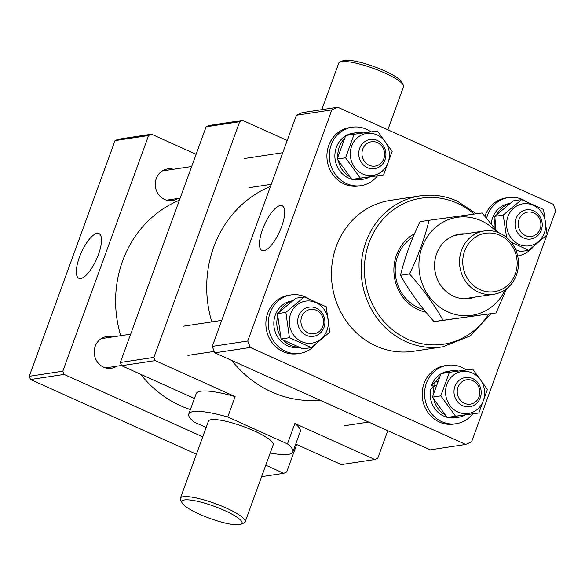 <?xml version="1.0" encoding="UTF-8"?>
<svg xmlns="http://www.w3.org/2000/svg" width="585" height="585" viewBox="0 0 585 585"><rect width="100%" height="100%" fill="white"/><g stroke="black" fill="none" stroke-linecap="round" stroke-linejoin="round"><path stroke-width="0.88" d="M425.96 312.193A41.849 38.464 -98.6 0 1 418.407 309.721A41.849 38.464 -98.6 0 1 393.939 272.464A41.849 38.464 -98.6 0 1 414.531 233.722M413.171 236.903A39.392 36.204 81.4 0 0 395.299 273.429A39.392 36.204 81.4 0 0 418.275 307.6A39.392 36.204 81.4 0 0 423.803 309.56M476.336 213.766L457.221 201.116C445.185 195.763 432.783 194.023 420.023 195.887L390.297 200.399A76.321 70.149 81.4 0 0 331.834 266.021A76.321 70.149 81.4 0 0 376.177 346.101A76.321 70.149 81.4 0 0 413.185 351.307L442.911 346.795A76.321 70.149 -98.6 0 1 405.902 341.589A76.321 70.149 -98.6 0 1 361.559 261.51A76.321 70.149 -98.6 0 1 420.023 195.887A76.321 70.149 -98.6 0 1 457.039 201.094M262.511 229.591A24.519 8.307 -65.8 0 0 262.08 250.534A24.519 8.307 -65.8 0 0 281.612 226.695A24.519 8.307 -65.8 0 0 282.211 205.825A24.519 8.307 -65.8 0 0 262.511 229.591M212.26 346.4L247.74 341.018L250.314 347.453L465.748 444.454L430.267 449.836L214.834 352.835L212.26 346.4L296.39 115.26L302.262 112.627L337.742 107.245L553.176 204.245L555.75 210.68L547.099 234.453M546.88 235.06L471.62 441.821L465.748 444.454M337.742 107.245L331.863 109.878L296.39 115.26M247.74 341.018L331.863 109.878M250.314 347.453L214.834 352.835M140.685 374.283A110.784 101.827 81.4 0 0 180.524 405.741A110.784 101.827 81.4 0 0 190.396 409.573M179.398 200.238A110.784 101.827 81.4 0 0 120.722 335.71M112.357 336.975A16 14.705 81.4 0 0 106.58 336.609A16 14.705 81.4 0 0 94.317 350.371A16 14.705 81.4 0 0 103.618 367.161A16 14.705 81.4 0 0 111.377 368.25A16 14.705 81.4 0 0 116.781 366.188M173.387 169.284A16 14.705 81.4 0 0 167.61 168.919A16 14.705 81.4 0 0 155.354 182.674A16 14.705 81.4 0 0 164.648 199.47A16 14.705 81.4 0 0 172.407 200.56A16 14.705 81.4 0 0 177.818 198.49M79.37 257.363A24.519 8.307 -65.8 0 0 78.938 278.306A24.519 8.307 -65.8 0 0 98.47 254.468A24.519 8.307 -65.8 0 0 99.062 233.598A24.519 8.307 -65.8 0 0 79.37 257.363M296.697 444.52L286.694 472.007L283.754 473.323L265.765 465.221M196.421 454.201L30.537 379.511L29.25 376.294L115.026 140.619L117.965 139.303L151.53 134.214L196.114 154.294M151.53 134.214L148.59 135.53L115.026 140.619M29.25 376.294L62.807 371.204L148.59 135.53M62.807 371.204L64.094 374.422L30.537 379.511M202.739 436.849L64.094 374.422M261.597 476.687L283.754 473.323M499.722 233.159A32.007 29.418 -98.6 0 1 518.317 266.738A32.007 29.418 -98.6 0 1 493.798 294.262A32.007 29.418 -98.6 0 1 478.281 292.076A32.007 29.418 -98.6 0 1 459.686 258.497A32.007 29.418 -98.6 0 1 484.204 230.973A32.007 29.418 -98.6 0 1 499.722 233.159M480.058 289.663A29.542 27.151 81.4 0 0 515.305 273.882A29.542 27.151 81.4 0 0 499.853 235.28A29.542 27.151 81.4 0 0 464.614 251.06A29.542 27.151 81.4 0 0 480.058 289.663M366.678 163.705A12.307 11.312 81.4 0 0 382.495 161.328A12.307 11.312 81.4 0 0 379.906 144.115A12.307 11.312 81.4 0 0 364.082 146.491A12.307 11.312 81.4 0 0 366.678 163.705M380.272 142.301A14.771 13.579 -98.6 0 1 385.581 157.774A14.771 13.579 -98.6 0 1 374.546 168.663A14.771 13.579 -98.6 0 1 364.396 165.811A14.771 13.579 -98.6 0 1 359.088 150.338A14.771 13.579 -98.6 0 1 370.115 139.449A14.771 13.579 -98.6 0 1 380.272 142.301M520.379 216.867A12.307 11.312 81.4 0 0 522.968 234.08A12.307 11.312 81.4 0 0 538.792 231.697A12.307 11.312 81.4 0 0 536.204 214.483A12.307 11.312 81.4 0 0 520.379 216.867M539.677 233.327A14.771 13.579 -98.6 0 1 530.844 239.031A14.771 13.579 -98.6 0 1 517.067 231.887A14.771 13.579 -98.6 0 1 517.579 215.529A14.771 13.579 -98.6 0 1 526.412 209.825A14.771 13.579 -98.6 0 1 540.182 216.962A14.771 13.579 -98.6 0 1 539.677 233.327M475.166 382.173A12.307 11.312 81.4 0 0 459.342 384.557A12.307 11.312 81.4 0 0 461.938 401.771A12.307 11.312 81.4 0 0 477.762 399.387A12.307 11.312 81.4 0 0 475.166 382.173M459.656 403.877A14.771 13.579 -98.6 0 1 454.348 388.403A14.771 13.579 -98.6 0 1 465.375 377.515A14.771 13.579 -98.6 0 1 475.532 380.36A14.771 13.579 -98.6 0 1 480.841 395.833A14.771 13.579 -98.6 0 1 469.806 406.721A14.771 13.579 -98.6 0 1 459.656 403.877M321.465 329.019A12.307 11.312 81.4 0 0 318.869 311.805A12.307 11.312 81.4 0 0 303.045 314.189A12.307 11.312 81.4 0 0 305.641 331.402A12.307 11.312 81.4 0 0 321.465 329.019M300.244 312.851A14.771 13.579 -98.6 0 1 309.085 307.147A14.771 13.579 -98.6 0 1 322.854 314.284A14.771 13.579 -98.6 0 1 322.342 330.649A14.771 13.579 -98.6 0 1 313.509 336.353A14.771 13.579 -98.6 0 1 299.739 329.209A14.771 13.579 -98.6 0 1 300.244 312.851M474.793 297.143A32.563 29.93 -98.6 0 1 434.904 270.416A32.563 29.93 -98.6 0 1 465.199 233.861M505.308 289.663A49.542 45.535 -98.6 0 1 457.39 314.964A49.542 45.535 -98.6 0 1 419.438 272.551A49.542 45.535 -98.6 0 1 443.788 221.737A49.542 45.535 -98.6 0 1 496.555 231.952M496.124 312.938L434.041 321.633C420.586 306.584 409.405 291.147 400.506 275.316L409.522 273.948C422.984 288.997 434.165 304.441 443.064 320.266L496.124 312.938L506.566 288.741M498.149 232.508L482.113 212.984L429.046 220.311C424.864 237.795 418.355 255.674 409.522 273.948M400.506 275.316C404.696 257.831 411.204 239.952 420.03 221.678L429.046 220.311M434.041 321.633L443.064 320.266M290.584 313.926A21.235 19.517 -98.6 0 1 315.915 302.584A21.235 19.517 -98.6 0 1 327.022 330.328A21.235 19.517 -98.6 0 1 301.692 341.669A21.235 19.517 -98.6 0 1 290.584 313.926M329.772 332.156L326.225 306.818L304.273 296.939L285.875 312.39L289.429 337.728L311.381 347.614L329.772 332.156M311.381 347.614L302.979 348.887L281.027 339L277.48 313.662L295.878 298.211L304.273 296.939M281.027 339L289.429 337.728M277.48 313.662L285.875 312.39M292.42 300.829L291.952 300.902A23.51 21.608 81.4 0 0 275.301 315.066A23.51 21.608 81.4 0 0 278.65 338.466A23.51 21.608 81.4 0 0 299.001 347.395L299.096 347.38M292.069 301.107A23.51 21.608 81.4 0 0 279.586 311.659M277.597 316.814A23.51 21.608 81.4 0 0 280.281 335.973M283.586 340.36A23.51 21.608 81.4 0 0 298.562 347.161M308.346 298.525A29.542 27.151 81.4 0 0 291.045 294.942L288.646 295.301A29.542 27.151 81.4 0 0 267.733 313.099A29.542 27.151 81.4 0 0 271.937 342.496A29.542 27.151 81.4 0 0 297.509 353.72L299.908 353.355A29.542 27.151 81.4 0 0 315.937 344.141M291.045 294.942A29.542 27.151 81.4 0 0 270.131 312.734A29.542 27.151 81.4 0 0 274.336 342.137A29.542 27.151 81.4 0 0 299.908 353.355M457.989 412.045A21.235 19.517 -98.6 0 1 446.881 384.294A21.235 19.517 -98.6 0 1 472.212 372.952A21.235 19.517 -98.6 0 1 483.32 400.696A21.235 19.517 -98.6 0 1 457.989 412.045M472.695 369.098L449.397 372.309L440.827 395.862L455.547 416.198L478.844 412.981L487.415 389.427L472.695 369.098M478.844 412.981L447.152 417.471L432.425 397.135L441.002 373.588L449.397 372.309M447.152 417.471L455.547 416.198M432.425 397.135L440.827 395.862M433.112 394.487A23.51 21.608 81.4 0 1 434.575 384.988L430.48 389.654A23.51 21.608 81.4 0 0 443.898 416.162A23.51 21.608 81.4 0 0 446.969 417.266M433.807 399.504A23.51 21.608 81.4 0 0 444.6 414.524M447.547 417.412A23.51 21.608 81.4 0 0 455.298 417.763L458.267 417.31A23.51 21.608 81.4 0 0 464.995 415.014M450.64 416.995A23.51 21.608 81.4 0 0 458.267 417.31M458.45 371.051A23.51 21.608 81.4 0 0 451.218 370.824L448.249 371.27A23.51 21.608 81.4 0 0 441.69 373.479M440.805 373.99A23.51 21.608 81.4 0 0 431.598 385.435L436.41 381.091L437.456 381.559M451.218 370.824A23.51 21.608 81.4 0 0 444.659 373.033M439.342 377.157A23.51 21.608 81.4 0 0 436.41 381.091M431.598 385.435L433.375 386.239M434.575 384.988L435.905 385.588M466.282 369.969A29.542 27.151 81.4 0 0 461.667 367.321A29.542 27.151 81.4 0 0 447.342 365.311L444.944 365.676A29.542 27.151 81.4 0 0 422.311 391.072A29.542 27.151 81.4 0 0 439.474 422.077A29.542 27.151 81.4 0 0 453.806 424.088L456.198 423.73A29.542 27.151 81.4 0 0 472.717 413.909M447.342 365.311A29.542 27.151 81.4 0 0 424.71 390.714A29.542 27.151 81.4 0 0 441.872 421.712A29.542 27.151 81.4 0 0 456.198 423.73M376.952 134.886A21.235 19.517 -98.6 0 1 388.052 162.637A21.235 19.517 -98.6 0 1 362.722 173.979A21.235 19.517 -98.6 0 1 351.622 146.235A21.235 19.517 -98.6 0 1 376.952 134.886M360.287 178.132L383.584 174.915L392.155 151.369L377.435 131.033L354.137 134.25L345.567 157.796L360.287 178.132L351.892 179.405L337.165 159.076L345.735 135.523L354.137 134.25M383.584 174.915L351.892 179.405M337.165 159.076L345.567 157.796M363.19 132.992A23.51 21.608 81.4 0 0 355.958 132.758L352.982 133.212A23.51 21.608 81.4 0 0 346.43 135.42M345.545 135.925A23.51 21.608 81.4 0 0 334.927 157.731A23.51 21.608 81.4 0 0 348.631 178.096A23.51 21.608 81.4 0 0 351.709 179.207M355.958 132.758A23.51 21.608 81.4 0 0 349.399 134.967M344.082 139.091A23.51 21.608 81.4 0 0 337.845 156.422M338.547 161.438A23.51 21.608 81.4 0 0 349.34 176.458M352.287 179.354A23.51 21.608 81.4 0 0 360.038 179.697L363.007 179.251A23.51 21.608 81.4 0 0 369.735 176.948M355.38 178.93A23.51 21.608 81.4 0 0 363.007 179.251M371.022 131.91A29.542 27.151 81.4 0 0 366.407 129.263A29.542 27.151 81.4 0 0 352.082 127.245L349.684 127.61A29.542 27.151 81.4 0 0 327.052 153.014A29.542 27.151 81.4 0 0 344.214 184.012A29.542 27.151 81.4 0 0 358.539 186.03L360.938 185.664A29.542 27.151 81.4 0 0 377.449 175.844M352.082 127.245A29.542 27.151 81.4 0 0 329.45 152.648A29.542 27.151 81.4 0 0 346.612 183.646A29.542 27.151 81.4 0 0 360.938 185.664M544.35 233.005A21.235 19.517 -98.6 0 1 519.019 244.347A21.235 19.517 -98.6 0 1 507.919 216.604A21.235 19.517 -98.6 0 1 533.249 205.262A21.235 19.517 -98.6 0 1 544.35 233.005M495.868 229.51L494.808 216.348L503.21 215.068L506.654 237.517M511.115 242.102L528.708 250.292L547.107 234.834L543.553 209.496L521.608 199.617L503.21 215.068M528.708 250.292L520.306 251.565L515.678 249.751M494.808 216.348L513.206 200.889L521.608 199.617M515.838 250.139A23.51 21.608 81.4 0 0 516.328 250.073L516.431 250.058M509.747 203.507L509.279 203.58A23.51 21.608 81.4 0 0 492.636 217.744A23.51 21.608 81.4 0 0 491.276 223.741M509.396 203.785A23.51 21.608 81.4 0 0 496.921 214.337M494.925 219.492A23.51 21.608 81.4 0 0 494.171 227.346M525.681 201.203A29.542 27.151 81.4 0 0 508.38 197.62L505.981 197.979A29.542 27.151 81.4 0 0 485.067 215.777A29.542 27.151 81.4 0 0 484.921 216.187M508.38 197.62A29.542 27.151 81.4 0 0 487.459 215.412A29.542 27.151 81.4 0 0 486.61 218.154M517.666 255.967A29.542 27.151 81.4 0 0 533.264 246.819M239.404 524.672A32.007 6.435 -160 0 0 240.932 524.27A32.007 6.435 -160 0 0 222.373 509.528A32.007 6.435 -160 0 0 184.494 499.948A32.007 6.435 -160 0 0 182.059 502.844A32.007 6.435 -160 0 0 207.558 517.542A32.007 6.435 -160 0 0 239.404 524.672M182.059 502.844L180.589 499.846A34.464 6.932 20 0 1 180.385 498.259A34.464 6.932 20 0 1 183.2 496.731A34.464 6.932 20 0 1 220.794 505.703A34.464 6.932 20 0 1 245.159 521.835A34.464 6.932 20 0 1 243.982 522.924L240.932 524.27M339.922 62.076L342.978 60.73A32.007 6.435 20 0 1 344.499 60.328A32.007 6.435 20 0 1 376.352 67.458A32.007 6.435 20 0 1 401.844 82.156L403.321 85.154A34.464 6.932 -160 0 0 375.862 69.315A34.464 6.932 -160 0 0 341.567 61.637A34.464 6.932 -160 0 0 339.922 62.076A34.464 6.932 -160 0 0 338.744 63.165L321.823 109.658M387.848 129.804L403.518 86.741A34.464 6.932 -160 0 0 403.321 85.154M245.159 521.835L273.202 444.79A34.464 6.932 -160 0 0 248.837 428.659A34.464 6.932 -160 0 0 211.243 419.686A34.464 6.932 -160 0 0 208.428 421.207L180.385 498.259M270.219 452.98A55.392 11.144 -160 0 0 292.866 451.942A55.392 11.144 -160 0 0 287.469 443.905L227.726 417.003A55.392 11.144 -160 0 0 193.291 411.606A55.392 11.144 -160 0 0 188.765 414.056A55.392 11.144 -160 0 0 194.169 422.092L206.147 427.489M206.117 126.806L209.057 125.49L242.621 120.4L239.682 121.717L206.117 126.806L120.342 362.481L153.899 357.391L155.193 360.609L235.148 396.608A55.392 11.144 -160 0 0 200.714 391.204A55.392 11.144 -160 0 0 196.187 393.661L188.765 414.056M270.489 186.425A110.784 101.827 81.4 0 0 213.686 247.162A110.784 101.827 81.4 0 0 211.814 321.896M287.206 140.48L242.621 120.4M295.725 444.088L341.289 464.6L374.846 459.51L377.786 458.194L387.789 430.706M292.866 451.942L300.288 431.547A55.392 11.144 -160 0 0 294.891 423.511L374.846 459.51M155.193 360.609L121.629 365.698L194.432 398.48M239.682 121.717L153.899 357.391M231.784 360.47A110.784 101.827 81.4 0 0 319.915 400.147M227.726 417.003L235.148 396.608M287.469 443.905L294.891 423.511M121.629 365.698L120.342 362.481M474.099 214.073A73.856 67.882 81.4 0 0 457.17 203.214A73.856 67.882 81.4 0 0 369.062 242.665A73.856 67.882 81.4 0 0 407.686 339.183A73.856 67.882 81.4 0 0 488.746 314.057M442.911 346.795L470.355 335.885L490.976 313.721M463.898 298.796L493.798 294.262M454.304 235.506L484.204 230.973M271.25 184.326L248.932 187.712M282.76 152.7L244.508 158.498M368.608 422.07L344.199 425.77M221.722 320.39L183.471 326.196M214.264 351.402L187.902 355.402M180.158 198.139L166.63 200.187M191.668 166.513L162.206 170.981M130.63 334.203L101.168 338.671M121.534 365.464L105.6 367.885"/></g></svg>

